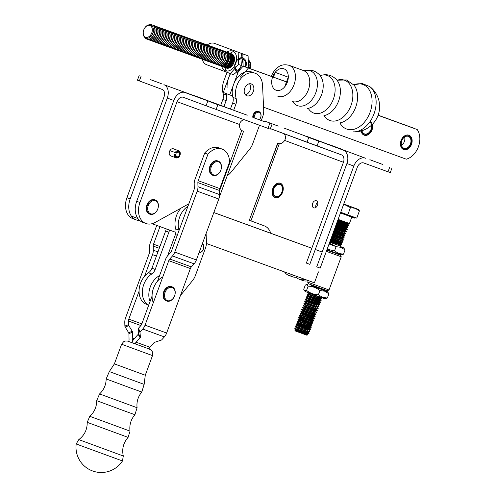 <?xml version="1.0" encoding="UTF-8"?>
<svg xmlns="http://www.w3.org/2000/svg" width="496" height="496" viewBox="0 0 496 496"><rect width="100%" height="100%" fill="white"/><g stroke="black" fill="none" stroke-linecap="round" stroke-linejoin="round"><path stroke-width="0.74" d="M309.814 264.343L346.896 163.556A11.371 8.277 110.4 0 0 343.089 150.065A11.371 8.277 110.4 0 0 343.046 150.046L284.574 128.29A11.371 8.277 -69.6 0 1 284.611 128.303A11.371 8.277 -69.6 0 0 284.574 128.29L343.046 150.046A11.371 8.277 110.4 0 1 343.089 150.065L284.611 128.303L343.089 150.065A11.371 8.277 110.4 0 1 346.896 163.556L309.814 264.343L306.354 263.085L343.443 162.291A6.318 4.6 110.4 0 0 341.322 154.802A6.318 4.6 110.4 0 0 341.304 154.789L270.401 128.638L306.987 142.259L308.735 137.516L306.987 142.259L317.043 145.96L318.792 141.217L317.043 145.96L341.304 154.789A6.318 4.6 110.4 0 1 341.322 154.802A6.318 4.6 110.4 0 1 343.443 162.291L284.685 140.43L285.429 138.613A6.318 4.6 110.4 0 0 283.898 133.666A6.318 4.6 110.4 0 1 285.429 138.613L284.685 140.43A7.583 5.202 -70 0 1 279.329 143.679A7.583 5.202 -70 0 0 284.685 140.43L343.443 162.291L306.354 263.085L309.814 264.343M365.515 158.23A11.371 8.277 110.4 0 0 353.809 166.073L316.727 266.86L353.809 166.073L346.915 163.506L353.809 166.073A11.371 8.277 110.4 0 1 365.515 158.23L307.036 136.468L365.515 158.23M305.691 136.146A11.371 8.277 -69.6 0 1 307.036 136.468A11.371 8.277 -69.6 0 0 305.691 136.146M357.263 167.332A6.318 4.6 -69.6 0 1 363.766 162.973L388.021 171.808L363.766 162.973A6.318 4.6 -69.6 0 0 357.263 167.332L320.18 268.119L316.727 266.86L320.18 268.119L357.263 167.332M318.872 141.205L305.846 136.406L318.872 141.205M278.268 126.096L265.242 121.297L278.268 126.096M308.407 280.637A17.689 12.133 110 0 1 302.758 280.513A17.689 12.133 110 0 0 308.407 280.637M277.872 143.282L279.329 143.679L250.92 220.887L264.356 225.885A18.953 12.995 110 0 1 270.661 232.965L270.661 232.965A18.953 12.995 110 0 0 264.356 225.885L249.308 220.28L250.92 220.887L279.329 143.679L277.667 143.201L278.25 143.406L277.667 143.201L249.308 220.28L277.872 143.282M275.057 197.582A7.645 5.245 -70 0 0 275.082 197.588A7.645 5.245 -70 0 0 282.608 192.237A7.645 5.245 -70 0 0 280.314 183.222A7.645 5.245 -70 0 0 272.775 188.598A7.645 5.245 -70 0 0 275.057 197.582A7.645 5.245 -70 0 0 275.082 197.588A7.645 5.245 -70 0 0 282.608 192.237A7.645 5.245 -70 0 0 280.314 183.222A7.645 5.245 -70 0 0 272.775 188.598A7.645 5.245 -70 0 0 275.057 197.582M313.745 207.867A3.788 2.598 -70 0 0 313.757 207.874A3.788 2.598 -70 0 0 317.49 205.214A3.788 2.598 -70 0 0 316.355 200.75A3.788 2.598 -70 0 0 312.616 203.41A3.788 2.598 -70 0 0 313.745 207.867A3.788 2.598 -70 0 0 313.757 207.874A3.788 2.598 -70 0 0 317.49 205.214A3.788 2.598 -70 0 0 316.355 200.75A3.788 2.598 -70 0 0 312.616 203.41A3.788 2.598 -70 0 0 313.745 207.867M284.524 271.938A17.689 12.133 -70 0 0 288.932 275.478A17.689 12.133 -70 0 0 294.587 275.602A17.689 12.133 -70 0 1 288.932 275.478A17.689 12.133 -70 0 1 284.524 271.938M292.392 276.737A17.689 12.133 -70 0 0 298.04 276.861A17.689 12.133 -70 0 1 292.392 276.737L288.932 275.478L292.392 276.737M315.865 207.458A3.788 2.598 110 0 1 317.7 202.424A3.788 2.598 110 0 0 315.865 207.458M304.953 279.378A17.689 12.133 110 0 1 299.299 279.254A17.689 12.133 110 0 1 296.131 277.214A17.689 12.133 110 0 0 299.299 279.254L302.758 280.513L299.299 279.254A17.689 12.133 110 0 0 304.953 279.378M342.277 149.408L329.251 144.609L342.277 149.408M382.881 164.517L369.855 159.718L382.881 164.517M390.265 172.614L388.021 171.808L389.769 167.065L388.021 171.808L390.265 172.614L392.007 167.871L390.265 172.614M275.125 197.402A7.452 5.115 110 0 1 272.316 191.103A7.452 5.115 110 0 1 274.021 186.415A7.452 5.115 110 0 1 281.275 183.985A7.452 5.115 110 0 1 282.168 192.963A7.452 5.115 110 0 1 275.125 197.402M275.423 196.583A6.584 4.514 110 0 1 273.234 189.553A6.584 4.514 110 0 1 278.944 184.035A6.584 4.514 110 0 1 282.447 189.794A6.584 4.514 110 0 1 280.941 193.93A6.584 4.514 110 0 1 275.423 196.583M280.965 193.899A6.33 4.34 110 0 1 275.702 196.416A6.33 4.34 110 0 1 275.683 196.41A6.33 4.34 110 0 1 273.798 188.97A6.33 4.34 110 0 1 280.035 184.524A6.33 4.34 110 0 1 282.441 189.838M223.969 106.547L226.139 100.638A7.583 5.518 110.4 0 0 226.455 94.99A17.689 12.871 -69.6 0 1 226.095 93.527A17.689 12.871 -69.6 0 0 226.455 94.99A17.689 12.871 -69.6 0 1 226.095 93.527M220.72 105.338L222.89 99.429A7.583 5.518 110.4 0 0 223.206 93.781A17.689 12.871 -69.6 0 1 224.769 78.628A20.218 14.713 -69.6 0 1 227.311 72.453A20.218 14.713 -69.6 0 0 224.769 78.628A17.689 12.871 -69.6 0 0 223.206 93.781A17.689 12.871 -69.6 0 1 224.769 78.628M248.756 83.923A6.318 4.6 110.4 0 0 244.292 89.844A6.318 4.6 110.4 0 0 246.828 95.771A6.318 4.6 110.4 0 0 253.338 91.45A6.318 4.6 110.4 0 0 251.236 83.929A6.318 4.6 110.4 0 0 248.756 83.923M233.678 110.267L235.885 104.265A7.583 5.518 110.4 0 0 236.201 98.617A17.689 12.871 -69.6 0 1 240.169 79.459A17.689 12.871 -69.6 0 1 255.198 73.272A17.689 12.871 -69.6 0 1 262.558 85.362L263.705 110.317A12.636 9.195 -69.6 0 1 262.675 116.665L261.479 119.927M259.513 125.277L252.557 144.169A12.636 9.195 -69.6 0 1 249.903 148.887L231.235 172.007A17.689 12.871 -69.6 0 1 227.193 175.776M230.423 109.083L232.636 103.056A7.583 5.518 110.4 0 0 232.953 97.408A17.689 12.871 -69.6 0 1 236.921 78.25A17.689 12.871 -69.6 0 1 251.949 72.063L255.198 73.272M249.445 83.762A6.318 4.6 -69.6 0 1 250.089 90.241A6.318 4.6 -69.6 0 1 245.365 94.73M259.396 119.734A5.053 3.677 110.4 0 0 260.512 117.967A5.053 3.677 110.4 0 0 258.962 111.619L258.391 111.408A5.053 3.677 110.4 0 0 253.313 114.533A5.053 3.677 110.4 0 0 252.755 117.261M254.231 117.812A4.421 3.218 -69.6 0 1 258.342 112.214A4.421 3.218 -69.6 0 1 260.505 117.912A4.421 3.218 -69.6 0 1 259.303 119.697M258.962 111.619A5.053 3.677 110.4 0 0 253.878 114.743A5.053 3.677 110.4 0 0 253.326 117.471M169.75 259.017L172.49 255.961A8.847 6.064 -70 0 0 174.778 252.092L196.379 259.96A8.847 6.064 110 0 1 194.091 263.829L191.351 266.885L169.75 259.017A3.788 2.598 110 0 0 168.77 260.679L145.043 325.178L166.644 333.039A8.847 6.064 110 0 1 164.356 336.908L161.894 339.655A1.265 0.794 -29.6 0 1 161.07 340.188L154.752 342.265A1.265 0.794 -29.6 0 0 153.927 342.798L149.947 347.25L136.121 342.209L140.101 337.764L138.161 334.347A1.265 0.794 -29.6 0 0 138.458 333.622L138.055 329.096A1.265 0.794 -29.6 0 1 138.353 328.371L140.814 325.624A3.788 2.598 -70 0 0 141.794 323.969L152.061 296.05M229.524 162.13L219.796 188.573L198.195 180.705L207.923 154.262L204.674 153.053A17.689 12.871 -69.6 0 1 218.897 147.882L222.146 149.091A17.689 12.871 -69.6 0 1 229.524 162.13M196.379 259.96L218.804 199.02A8.847 6.064 -70 0 0 219.567 194.587L219.468 190.47A3.788 2.598 110 0 1 219.796 188.573M166.644 333.039L190.371 268.547A3.788 2.598 110 0 1 191.351 266.885M164.356 336.908L142.755 329.04L140.294 331.787A1.265 0.794 -29.6 0 0 139.996 332.512L140.399 337.038A1.265 0.794 -29.6 0 1 140.101 337.764M131.893 342.662A8.847 6.064 -70 0 1 134.18 338.793L138.161 334.347M136.121 342.209A3.788 2.598 -70 0 0 135.141 343.871L148.961 348.905A3.788 2.598 110 0 1 149.947 347.25M142.755 329.04A8.847 6.064 -70 0 0 145.043 325.178M198.195 180.705A3.788 2.598 110 0 0 197.867 182.609L197.966 186.719A8.847 6.064 110 0 1 197.203 191.152L174.778 252.092M157.548 281.139L165.521 259.47A8.847 6.064 -70 0 1 167.809 255.601L170.55 252.545A3.788 2.598 -70 0 0 171.529 250.883L193.955 189.943A3.788 2.598 -70 0 0 194.277 188.046L194.184 183.929A8.847 6.064 -70 0 1 194.947 179.496L204.674 153.053M207.923 154.262A17.689 12.871 -69.6 0 1 222.146 149.091M156.742 225.401L150.276 242.978A8.847 6.064 -70 0 0 149.507 247.411L149.606 251.522A3.788 2.598 -70 0 1 149.277 253.425L125.55 317.924A8.847 6.064 -70 0 0 124.787 322.357L124.874 326.046A1.265 0.8 70.2 0 0 125.153 326.988L128.842 325.667L132.308 331.334A1.265 0.8 70.2 0 1 132.593 332.27L132.736 338.26L134.187 338.787M141.825 323.876L128.799 319.133A3.788 2.598 110 0 0 128.47 321.03L128.557 324.725A1.265 0.8 70.2 0 0 128.842 325.667M128.799 319.133L139.072 291.214M144.553 276.303L152.526 254.634A8.847 6.064 -70 0 0 153.295 250.201L157.951 251.894M159.935 246.518L153.524 244.187A3.788 2.598 110 0 0 153.196 246.084L153.295 250.201M153.524 244.187L159.997 226.585M125.153 326.988L128.625 332.655A1.265 0.8 70.2 0 1 128.91 333.597L129.053 339.58A3.788 2.598 -70 0 1 128.724 341.484L148.961 348.905L127.41 341.043L125.438 341.012L123.603 341.744L121.619 344.236L152.501 355.601L145.272 375.243L114.39 363.878L109.318 371.578L144.144 384.388L145.272 375.243M131.973 342.693A8.847 6.064 -70 0 0 132.736 338.26M148.267 205.524A6.95 5.059 -69.6 0 1 157.474 202.492A6.95 5.059 -69.6 0 1 153.301 213.782A6.95 5.059 -69.6 0 1 148.267 205.524M157.784 209.014A7.583 5.518 110.4 0 0 155.254 200.012A7.583 5.518 110.4 0 0 147.43 205.214A7.583 5.518 110.4 0 0 149.966 214.222A7.583 5.518 110.4 0 0 157.784 209.014M155.254 200.012L154.684 199.801A7.583 5.518 110.4 0 0 146.866 204.978A7.583 5.518 110.4 0 0 149.395 214.012L149.966 214.222M218.773 162.006A6.95 5.059 -69.6 0 1 218.705 173.457A6.95 5.059 -69.6 0 1 210.75 169.75A6.95 5.059 -69.6 0 1 218.773 162.006M218.314 161.15L217.744 160.94A7.583 5.518 110.4 0 0 210.013 165.912A7.583 5.518 110.4 0 0 212.164 175.026A7.583 5.518 110.4 0 0 212.455 175.15L213.026 175.361A7.583 5.518 110.4 0 0 220.763 170.382A7.583 5.518 110.4 0 0 218.612 161.274A7.583 5.518 110.4 0 0 218.314 161.15A7.583 5.518 110.4 0 0 210.577 166.123A7.583 5.518 110.4 0 0 212.728 175.237A7.583 5.518 110.4 0 0 213.026 175.361M174.58 295.833A6.95 5.059 -69.6 0 1 165.379 298.883A6.95 5.059 -69.6 0 1 169.533 287.587A6.95 5.059 -69.6 0 1 174.58 295.833M166.78 301.053L166.21 300.843A7.583 5.518 -69.6 0 1 163.674 291.846A7.583 5.518 -69.6 0 1 171.498 286.632L172.069 286.843A7.583 5.518 110.4 0 0 164.238 292.057A7.583 5.518 110.4 0 0 166.78 301.053A7.583 5.518 110.4 0 0 174.611 295.839A7.583 5.518 110.4 0 0 172.069 286.843M332.773 233.901L344.094 238.043L332.866 233.641M340.733 212.263L356.754 218.135L359.414 210.905L355.279 208.32L350.436 207.638L343.728 204.123M343.765 204.011L358.627 209.517L343.74 204.079M358.627 209.517L359.414 210.905M347.783 214.867L350.436 207.638M315.995 307.539L303.998 303.106L315.995 307.539M314.47 311.686L302.374 307.514L314.47 311.686M316.758 305.462L304.761 301.029L316.758 305.462M312.846 316.101L315.078 316.901L313.72 317.136L301.735 312.728L300.849 311.662L312.846 316.101M334.062 230.392L344.255 234.131L344.069 234.645L344.949 235.712L333.628 231.564M334.298 229.753L345.619 233.895L334.391 229.493M337.354 221.452L348.676 225.593L347.312 225.829L337.113 222.096M336.207 246.655L329.046 244.02M310.794 284.636L325.023 289.875M318.19 301.574L320.422 302.374L319.064 302.61L307.08 298.201L306.193 297.135L318.19 301.574M331.241 238.049L342.562 242.197L331.34 237.795M337.881 220.019L348.074 223.752L347.882 224.273L348.769 225.333L337.447 221.191M330.479 240.126L341.8 244.268L340.442 244.503L330.243 240.771M336.592 223.529L347.913 227.67L346.549 227.906L336.35 224.167M312.765 319.728L300.781 315.32L300.973 314.799L312.951 319.207L312.765 319.728L313.646 320.788L299.324 315.816L313.553 321.048L312.189 321.284L300.21 316.876L300.018 317.397L298.561 317.886L312.79 323.125L298.654 317.632M321.774 297.637L307.818 292.727L321.954 298.22L320.59 298.456L308.605 294.047L307.718 292.987M305.796 334.037L294.773 329.958L295.436 329.846L307.421 334.254L307.849 334.775L305.796 334.037M332.537 234.546L342.73 238.278L342.538 238.799L343.424 239.859L332.103 235.718M332.01 235.978L343.424 239.859M318.953 299.497L321.185 300.297L319.827 300.533L317.942 299.857L307.842 296.124L306.956 295.064L318.953 299.497M319.827 300.533L319.635 301.053L320.521 302.114L306.193 297.135M335.587 226.244L345.786 229.977L345.594 230.497L346.481 231.558L335.16 227.416M313.608 314.024L315.84 314.824L314.483 315.059L312.598 314.383L302.498 310.651L301.611 309.591L313.608 314.024M314.483 315.059L314.29 315.58L315.177 316.64L300.849 311.662M347.312 225.829L347.119 226.35L348.006 227.41L336.685 223.268M308.264 328.55L310.496 329.35L309.138 329.586L307.253 328.91L297.154 325.178L296.267 324.117L308.264 328.55M307.594 330.367L295.504 326.188L307.594 330.367M297.916 323.101L297.03 322.04L311.265 327.273L309.901 327.509L297.916 323.101L297.724 323.621L296.267 324.117M309.901 327.509L309.709 328.03L310.595 329.09L296.366 323.857M329.716 242.203L341.037 246.345L329.815 241.943M310.471 325.953L298.487 321.544L298.679 321.024L310.663 325.438L310.471 325.953L311.358 327.013L297.03 322.04M308.183 332.177L296.199 327.769L296.391 327.255L308.376 331.663L308.183 332.177L309.064 333.244L294.742 328.265L308.971 333.498L307.607 333.734L295.628 329.325L295.436 329.846M331.006 238.694L341.205 242.432L341.012 242.947L341.899 244.007L330.578 239.866M311.234 323.876L299.255 319.467L299.441 318.953L311.426 323.361L311.234 323.876L312.12 324.942L297.891 319.703L312.027 325.202L310.663 325.438M346.549 227.906L346.357 228.42L347.243 229.487L335.922 225.339M312.083 318.172L314.408 318.717L300.179 313.478L312.083 318.172M335.06 227.676L346.382 231.818L345.024 232.054L334.825 228.321M315.053 313.503L303.068 309.095L303.261 308.574L315.245 312.982L315.053 313.503L315.94 314.563L301.611 309.591M307.849 334.775L306.894 335.215L305.065 334.558L295.213 330.919L294.773 329.958M338.117 219.375L349.438 223.516L348.074 223.752M354.795 217.422L354.541 218.116L340.473 212.97M333.535 231.824L344.856 235.972L343.492 236.201L333.3 232.469M335.823 225.599L347.144 229.741L345.786 229.977M306.317 300.272L305.431 299.212L319.66 304.451L318.296 304.687L306.317 300.272L306.125 300.793L304.761 301.029M319.064 302.61L318.872 303.124L319.759 304.191L305.431 299.212M304.023 306.503L303.143 305.437L317.372 310.676L316.008 310.911L304.023 306.503L303.837 307.018L302.473 307.253M316.578 309.355L304.6 304.941L304.786 304.426L316.77 308.834L316.578 309.355L317.465 310.415L303.143 305.437M320.59 298.456L320.397 298.976L321.284 300.037L306.956 295.064M308.14 286.173C312.548 286.341 316.485 287.798 319.945 290.532L324.781 291.214L328.91 293.799L327.348 298.046L322.518 297.364L318.382 294.779C313.974 294.612 310.037 293.155 306.578 290.42L304.296 290.445L303.732 289.329L305.294 285.082L306.398 284.623L308.14 286.173L306.578 290.42M319.945 290.532L318.382 294.779M304.296 290.445L305.17 291.499L324.855 298.741L327.348 298.046M328.91 293.799L327.472 291.623L323.597 290.166M311.686 285.789L327.472 291.623M323.578 290.179L311.699 285.808M345.055 249.922L343.492 254.169L338.656 253.493L334.527 250.902L336.09 246.661L340.926 247.337L345.055 249.922L343.616 247.752L340.244 246.481M326.945 249.73L341 254.87L343.492 254.169M334.527 250.902L327.137 249.215M329.375 243.139L336.09 246.661M340.213 246.487L343.616 247.752M169.892 150.61L176.024 152.886A3.156 2.3 -69.6 0 1 179.936 152.514A3.156 2.3 -69.6 0 1 178.157 157.344A3.156 2.3 -69.6 0 1 175.417 154.547L174.561 154.237A3.788 2.759 -69.6 0 0 176.068 157.877L170.785 155.911A3.788 2.759 110.4 0 0 170.798 155.918M175.169 152.576A3.788 2.759 -69.6 0 1 178.709 150.772A3.788 2.759 -69.6 0 1 179.974 155.285A3.788 2.759 -69.6 0 1 176.068 157.877M175.417 154.547L174.561 154.237M175.962 154.746A2.399 1.748 110.4 0 0 176.954 156.724A2.399 1.748 110.4 0 0 179.428 155.081A2.399 1.748 110.4 0 0 178.628 152.222A2.399 1.748 110.4 0 0 176.57 153.09L176.024 152.886M340.492 255.149L326.796 250.145L340.492 255.149L341.242 256.773L329.022 289.974L307.681 282.125L308.208 280.693M341.242 256.773L326.356 251.336M329.022 289.974L327.403 290.724L317.905 287.265L308.431 283.743L307.681 282.125M82.479 446.301L122.475 460.951L123.299 455.998L78.783 439.617L76.204 443.926L82.479 446.301M148.744 305.065A17.689 12.871 -69.6 0 1 142.42 290.371A17.689 12.871 -69.6 0 1 151.764 273.966A7.583 5.518 110.4 0 0 155.186 269.452L168.9 232.178A7.583 5.518 110.4 0 0 169.44 230.026M148.726 305.121L146.45 304.271A17.689 12.871 -69.6 0 1 139.116 289.85A17.689 12.871 -69.6 0 1 148.515 272.757A7.583 5.518 110.4 0 0 151.937 268.243L165.652 230.969A7.583 5.518 110.4 0 0 166.191 228.842M206.088 233.579L206.466 241.856A12.636 9.195 -69.6 0 1 205.443 248.205L195.319 275.708A12.636 9.195 -69.6 0 1 192.665 280.42L180.426 295.579M179.044 230.46A7.583 5.518 110.4 0 0 178.963 230.156A17.689 12.871 -69.6 0 1 187.941 206.28M153.295 302.752A17.689 12.871 -69.6 0 1 161.51 277.593M167.567 255.886L175.398 234.596A7.583 5.518 110.4 0 0 175.714 228.947A17.689 12.871 -69.6 0 1 181.077 208.109M150.046 301.543A17.689 12.871 -69.6 0 1 158.261 276.384A7.583 5.518 110.4 0 0 159.786 275.057M202.232 244.051A4.421 3.218 -69.6 0 1 203.267 249.451A4.421 3.218 -69.6 0 1 199.2 252.29M199.014 252.793A5.053 3.677 110.4 0 0 203.273 249.5A5.053 3.677 110.4 0 0 202.424 243.542M318.823 250.759L315.282 249.476M311.829 248.217L213.832 212.524M322.177 252.036L315.27 249.519M311.81 248.26L213.813 212.567M206.448 243.505L314.414 282.825L318.438 271.882M136.815 200.967A17.689 12.871 110.4 0 0 137.888 218.531L137.888 218.538M152.074 223.702L175.944 232.395M137.888 218.531L131.39 216.113A17.689 12.871 -69.6 0 1 130.318 198.549M139.599 220.453A17.689 12.871 -69.6 0 1 136.121 219.858A17.689 12.871 -69.6 0 1 130.194 198.871L167.282 98.078A11.371 7.8 -70 0 0 163.897 84.686L226.108 107.347A11.371 7.8 110 0 1 227.236 107.923M136.121 219.858L132.872 218.649A17.689 12.871 -69.6 0 1 126.945 197.662L164.033 96.869A6.318 4.334 -70 0 0 162.155 89.429L137.423 80.216L139.171 75.473M247.157 115.177A11.371 7.8 110 0 1 247.188 115.19A11.371 7.8 110 0 1 247.225 115.202L185.014 92.547A11.371 7.8 -70 0 0 184.977 92.535A11.371 7.8 -70 0 0 173.78 100.496L136.691 201.289A17.689 12.871 110.4 0 0 142.619 222.276L145.867 223.485A17.689 12.871 110.4 0 0 155.136 222.456L188.852 203.806M145.867 223.485A17.689 12.871 110.4 0 1 139.94 202.498L177.029 101.705A6.318 4.334 110 0 1 183.247 97.284A6.318 4.334 110 0 1 183.266 97.29L206.069 105.772L207.812 101.029M177.029 101.705L239.531 124.471L240.12 122.593A6.318 4.334 110 0 1 244.354 119.759M150.536 79.676L161.293 83.619L150.536 79.676M193.738 95.412L204.501 99.355L193.738 95.412M271.951 124.415L270.208 129.158L206.069 105.772M242.78 131.012L241.738 130.504L219.48 190.991M239.531 124.471A7.583 5.518 110.4 0 0 241.738 130.504M178.709 150.772L173.433 148.806A3.788 2.759 110.4 0 0 169.52 151.398A3.788 2.759 110.4 0 0 170.785 155.911M253.902 117.8L264.659 121.743L253.902 117.8M210.701 102.064L221.458 106.008L210.701 102.064M240.256 77.184L248.397 68.082L286.49 81.939L248.403 68.064L248.105 55.837L234.391 50.778L242.842 53.921L242.935 57.871M378.082 115.295L417.198 129.537A17.689 12.871 110.4 0 1 418.395 146.785A17.689 12.871 110.4 0 1 406.292 159.185L263.562 107.204L406.292 159.185A17.689 12.871 110.4 0 0 418.395 146.785A17.689 12.871 110.4 0 0 417.198 129.537L378.082 115.295M250.058 68.615L286.508 81.89L250.058 68.615M378.101 115.252L410.7 127.119L378.101 115.252M223.268 92.473L230.237 73.532L223.268 92.473L229.766 94.891L239.233 69.149L229.766 94.891L223.268 92.473M232.587 95.92L229.766 94.891L232.587 95.92M360.964 129.971A7.645 5.561 110.4 0 0 364.145 135.16A7.645 5.561 110.4 0 0 370.605 132.537A7.645 5.561 110.4 0 0 372.384 124.31A7.645 5.561 110.4 0 1 370.605 132.537A7.645 5.561 110.4 0 1 364.145 135.16A7.645 5.561 110.4 0 1 360.964 129.971M401.066 140.473A7.645 5.561 110.4 0 0 403.632 149.544A7.645 5.561 110.4 0 0 411.513 144.317A7.645 5.561 110.4 0 0 408.964 135.216A7.645 5.561 110.4 0 0 401.066 140.473A7.645 5.561 110.4 0 0 403.632 149.544A7.645 5.561 110.4 0 0 411.513 144.317A7.645 5.561 110.4 0 0 408.964 135.216A7.645 5.561 110.4 0 0 401.066 140.473M369.669 122.097A6.584 4.793 -69.6 0 1 371.144 130.051A6.584 4.793 -69.6 0 1 364.535 134.174A6.584 4.793 -69.6 0 1 361.77 129.524M371.361 125.296A6.33 4.607 -69.6 0 1 369.656 131.862A6.33 4.607 -69.6 0 1 364.461 133.877A6.33 4.607 -69.6 0 1 364.436 133.87A6.33 4.607 -69.6 0 1 361.956 130.702M362.694 130.46A6.33 4.607 -69.6 0 1 362.024 130.975M370.165 121.39A7.452 5.425 -69.6 0 1 371.684 130.411A7.452 5.425 -69.6 0 1 364.238 134.993A7.452 5.425 -69.6 0 1 361.107 129.896M404.023 148.558A6.584 4.793 -69.6 0 1 403.533 137.869A6.584 4.793 -69.6 0 1 411.333 140.709A6.584 4.793 -69.6 0 1 404.023 148.558M403.949 148.261A6.33 4.607 -69.6 0 1 403.924 148.248A6.33 4.607 -69.6 0 1 401.816 140.709A6.33 4.607 -69.6 0 1 408.338 136.388A6.33 4.607 -69.6 0 1 410.459 143.908A6.33 4.607 -69.6 0 1 403.949 148.261M404.624 137.001A6.33 4.607 -69.6 0 1 401.512 145.353M403.719 149.377A7.452 5.425 -69.6 0 1 403.167 137.274A7.452 5.425 -69.6 0 1 411.996 140.486A7.452 5.425 -69.6 0 1 403.719 149.377M237.807 72.404A7.707 5.611 -69.6 0 1 237.776 72.397A7.707 5.611 -69.6 0 1 234.627 67.785A7.707 5.611 -69.6 0 0 237.776 72.397A7.707 5.611 -69.6 0 0 237.807 72.404M234.602 65.844A7.707 5.611 -69.6 0 1 236.425 60.896A7.707 5.611 -69.6 0 0 234.602 65.844M237.702 59.427A7.707 5.611 -69.6 0 1 243.158 57.951A7.707 5.611 -69.6 0 0 237.702 59.427M238.359 71.412A6.584 4.793 -69.6 0 1 235.594 66.861A6.584 4.793 -69.6 0 0 238.359 71.412M237.832 60.76A6.584 4.793 -69.6 0 1 243.976 59.675A6.584 4.793 -69.6 0 1 245.129 66.873A6.584 4.793 -69.6 0 0 243.976 59.675A6.584 4.793 -69.6 0 0 237.832 60.76M238.055 72.23A7.452 5.425 -69.6 0 1 234.949 67.468A7.452 5.425 -69.6 0 0 238.055 72.23M237.739 59.886A7.452 5.425 -69.6 0 1 244.54 59.049A7.452 5.425 -69.6 0 1 245.725 67.09A7.452 5.425 -69.6 0 0 244.54 59.049A7.452 5.425 -69.6 0 0 237.739 59.886M223.206 93.781A7.583 5.518 110.4 0 1 222.89 99.429L226.139 100.638A7.583 5.518 110.4 0 0 226.455 94.99A7.583 5.518 110.4 0 1 226.139 100.638L222.89 99.429A7.583 5.518 110.4 0 0 223.206 93.781L226.455 94.99M378.126 115.184L413.193 127.974L378.126 115.184M409.944 126.765L413.193 127.974A17.689 12.871 110.4 0 1 413.255 128.073A17.689 12.871 110.4 0 0 413.193 127.974L409.944 126.765M385.02 117.676L389.05 119.158L385.02 117.676M378.132 115.165L381.232 116.293L378.132 115.165M227.081 87.817A20.218 14.713 -69.6 0 1 230.566 73.656A20.218 14.713 -69.6 0 0 227.081 87.817M230.69 61.597A6.95 4.768 110 0 1 225.184 66.662A6.95 4.768 110 0 0 230.69 61.597A6.95 4.768 110 0 0 229.753 54.114A6.95 4.768 110 0 1 230.69 61.597M223.882 67.152L224.068 67.22A7.583 5.202 -70 0 0 231.545 61.895A7.583 5.202 -70 0 0 229.282 52.979A7.583 5.202 -70 0 0 229.257 52.973A7.583 5.202 -70 0 1 231.527 61.907A7.583 5.202 -70 0 1 224.062 67.214L224.663 67.437A7.583 5.202 -70 0 0 232.147 62.093A7.583 5.202 -70 0 0 229.853 53.19A7.583 5.202 -70 0 1 232.147 62.093A7.583 5.202 -70 0 1 224.663 67.437L224.062 67.214A7.583 5.202 -70 0 0 231.527 61.907A7.583 5.202 -70 0 0 229.251 52.973L229.071 52.905A7.583 5.202 110 0 1 229.09 52.911A7.583 5.202 110 0 1 231.353 61.826A7.583 5.202 110 0 1 223.882 67.152A7.583 5.202 110 0 1 223.243 66.842M248.595 68.138A6.318 4.334 -70 0 0 248.949 63.451A6.318 4.334 -70 0 1 248.595 68.138M250.046 68.646A6.95 4.768 -70 0 0 250.592 66.334L250.616 66.123A7.583 5.202 110 0 1 250.021 68.64A7.583 5.202 110 0 0 250.616 66.123A7.583 5.202 110 0 0 248.837 60.338A7.583 5.202 110 0 1 250.616 66.123L250.592 66.334A6.95 4.768 -70 0 1 250.046 68.646M249.407 68.429A7.583 5.202 -70 0 0 248.874 60.791A7.583 5.202 -70 0 1 249.407 68.429M227.236 60.338A6.95 4.768 110 0 1 223.51 64.902A6.95 4.768 110 0 0 227.236 60.338A6.95 4.768 110 0 0 227.342 54.393A6.95 4.768 110 0 1 227.236 60.338M221.21 66.179A7.583 5.202 -70 0 0 228.687 60.834A7.583 5.202 -70 0 0 226.399 51.931L225.792 51.708A7.583 5.202 -70 0 0 225.24 51.559A7.583 5.202 -70 0 1 225.792 51.708A7.583 5.202 -70 0 1 228.073 60.648A7.583 5.202 -70 0 0 225.792 51.708L226.399 51.931A7.583 5.202 -70 0 1 228.687 60.834A7.583 5.202 -70 0 1 221.21 66.179L220.602 65.956A7.583 5.202 -70 0 0 228.073 60.648A7.583 5.202 -70 0 1 220.602 65.956A7.583 5.202 -70 0 1 220.088 65.72A7.583 5.202 -70 0 0 220.602 65.956L221.21 66.179M220.825 49.978A7.583 5.202 110 0 1 221.507 50.152A7.583 5.202 110 0 1 221.532 50.158A7.583 5.202 110 0 1 223.795 59.067A7.583 5.202 110 0 1 216.318 64.399A7.583 5.202 110 0 1 215.686 64.089M216.417 64.43A7.583 5.202 -70 0 0 216.51 64.468A7.583 5.202 -70 0 0 223.981 59.142A7.583 5.202 -70 0 0 221.718 50.226A7.583 5.202 -70 0 0 221.7 50.22A7.583 5.202 -70 0 0 221.6 50.189M242.972 59.365L243.133 66.16L238.613 71.213M243.133 66.16L248.397 68.082M238.985 69.824A10.509 7.204 -70 0 0 241.056 66.483M241.757 64.592A10.509 7.204 -70 0 0 242.271 59.117M248.105 55.837L242.842 53.921M175.59 49.563A7.583 5.202 -70 0 0 175.683 49.6A7.583 5.202 -70 0 0 183.154 44.268A7.583 5.202 -70 0 0 180.897 35.359A7.583 5.202 -70 0 0 180.873 35.352A7.583 5.202 -70 0 0 180.78 35.315M165.007 45.706A7.583 5.202 -70 0 0 165.1 45.744A7.583 5.202 -70 0 0 172.571 40.418A7.583 5.202 -70 0 0 170.314 31.502A7.583 5.202 -70 0 0 170.289 31.496A7.583 5.202 -70 0 0 170.19 31.465M187.556 37.857A7.583 5.202 110 0 1 188.244 38.037A7.583 5.202 110 0 1 188.269 38.043A7.583 5.202 110 0 1 190.526 46.953A7.583 5.202 110 0 1 183.055 52.285A7.583 5.202 110 0 1 182.416 51.975M161.981 44.603A7.583 5.202 -70 0 0 162.074 44.64A7.583 5.202 -70 0 0 169.545 39.314A7.583 5.202 -70 0 0 167.288 30.405A7.583 5.202 -70 0 0 167.264 30.392A7.583 5.202 -70 0 0 167.171 30.361M196.633 41.162A7.583 5.202 110 0 1 197.315 41.342A7.583 5.202 110 0 1 197.34 41.348A7.583 5.202 110 0 1 199.603 50.257A7.583 5.202 110 0 1 192.126 55.589A7.583 5.202 110 0 1 191.487 55.279M166.52 46.258A7.583 5.202 -70 0 0 166.613 46.295A7.583 5.202 -70 0 0 174.084 40.963A7.583 5.202 -70 0 0 171.821 32.054A7.583 5.202 -70 0 0 171.802 32.048A7.583 5.202 -70 0 0 171.703 32.011M163.364 29.047A7.583 5.202 110 0 1 164.052 29.227A7.583 5.202 110 0 1 164.077 29.233A7.583 5.202 110 0 1 166.334 38.142A7.583 5.202 110 0 1 158.863 43.468A7.583 5.202 110 0 1 158.224 43.164M217.93 64.982A7.583 5.202 -70 0 0 218.023 65.019A7.583 5.202 -70 0 0 225.494 59.687A7.583 5.202 -70 0 0 223.231 50.778A7.583 5.202 -70 0 0 223.212 50.772A7.583 5.202 -70 0 0 223.113 50.735M223.845 51.076A7.583 5.202 110 0 1 224.533 51.249A7.583 5.202 110 0 1 224.558 51.262A7.583 5.202 110 0 1 226.821 60.171A7.583 5.202 110 0 1 219.344 65.497A7.583 5.202 110 0 1 218.705 65.193M219.437 65.534A7.583 5.202 -70 0 0 219.536 65.565A7.583 5.202 -70 0 0 227.007 60.239A7.583 5.202 -70 0 0 224.744 51.33A7.583 5.202 -70 0 0 224.719 51.324A7.583 5.202 -70 0 0 224.626 51.286M211.749 46.674A7.583 5.202 110 0 1 212.437 46.847A7.583 5.202 110 0 1 212.462 46.853A7.583 5.202 110 0 1 214.718 55.769A7.583 5.202 110 0 1 207.247 61.095A7.583 5.202 110 0 1 206.609 60.785M207.34 61.126A7.583 5.202 -70 0 0 207.44 61.163A7.583 5.202 -70 0 0 214.911 55.837A7.583 5.202 -70 0 0 212.648 46.922A7.583 5.202 -70 0 0 212.623 46.915A7.583 5.202 -70 0 0 212.53 46.884M204.321 60.022A7.583 5.202 -70 0 0 204.414 60.059A7.583 5.202 -70 0 0 211.885 54.734A7.583 5.202 -70 0 0 209.622 45.824A7.583 5.202 -70 0 0 209.603 45.812A7.583 5.202 -70 0 0 209.504 45.781M208.729 45.57A7.583 5.202 110 0 1 209.411 45.744A7.583 5.202 110 0 1 209.436 45.756A7.583 5.202 110 0 1 211.699 54.665A7.583 5.202 110 0 1 204.222 59.991A7.583 5.202 110 0 1 203.583 59.687M230.603 53.463A7.583 5.202 110 0 1 232.866 62.372A7.583 5.202 110 0 1 225.395 67.704L225.581 67.772A7.583 5.202 -70 0 0 233.058 62.44A7.583 5.202 -70 0 0 230.795 53.531A7.583 5.202 -70 0 0 230.77 53.525L230.584 53.456A7.583 5.202 110 0 1 230.603 53.463M179.998 35.104A7.583 5.202 110 0 1 180.68 35.284A7.583 5.202 110 0 1 180.705 35.29A7.583 5.202 110 0 1 182.968 44.2A7.583 5.202 110 0 1 175.497 49.526A7.583 5.202 110 0 1 174.859 49.222M213.261 47.219A7.583 5.202 110 0 1 213.95 47.399A7.583 5.202 110 0 1 216.231 56.315A7.583 5.202 110 0 1 208.76 61.647A7.583 5.202 110 0 1 208.122 61.337M208.853 61.678A7.583 5.202 -70 0 0 208.946 61.715A7.583 5.202 -70 0 0 216.423 56.383A7.583 5.202 -70 0 0 214.16 47.473M178.616 50.66A7.583 5.202 -70 0 0 178.709 50.697A7.583 5.202 -70 0 0 186.18 45.372A7.583 5.202 -70 0 0 183.917 36.462A7.583 5.202 -70 0 0 183.898 36.45A7.583 5.202 -70 0 0 183.799 36.419M183.024 36.208A7.583 5.202 110 0 1 183.706 36.382A7.583 5.202 110 0 1 183.731 36.394A7.583 5.202 110 0 1 185.994 45.303A7.583 5.202 110 0 1 178.517 50.629A7.583 5.202 110 0 1 177.878 50.325M173.947 32.903A7.583 5.202 110 0 1 174.635 33.077A7.583 5.202 110 0 1 174.66 33.089A7.583 5.202 110 0 1 176.917 41.999A7.583 5.202 110 0 1 169.446 47.325A7.583 5.202 110 0 1 168.807 47.021M217.8 48.875A7.583 5.202 110 0 1 218.482 49.048A7.583 5.202 110 0 1 218.507 49.061A7.583 5.202 110 0 1 220.77 57.97A7.583 5.202 110 0 1 213.299 63.296A7.583 5.202 110 0 1 212.66 62.992M213.392 63.327A7.583 5.202 -70 0 0 213.485 63.364A7.583 5.202 -70 0 0 220.956 58.038A7.583 5.202 -70 0 0 218.699 49.129A7.583 5.202 -70 0 0 218.674 49.116A7.583 5.202 -70 0 0 218.581 49.085M169.415 31.254A7.583 5.202 110 0 1 170.097 31.428A7.583 5.202 110 0 1 170.122 31.434A7.583 5.202 110 0 1 172.385 40.35A7.583 5.202 110 0 1 164.908 45.675A7.583 5.202 110 0 1 164.275 45.365M202.808 59.477A7.583 5.202 -70 0 0 202.901 59.508A7.583 5.202 -70 0 0 210.372 54.182A7.583 5.202 -70 0 0 208.115 45.272A7.583 5.202 -70 0 0 208.091 45.26A7.583 5.202 -70 0 0 207.991 45.229M210.242 46.122A7.583 5.202 110 0 1 210.924 46.295A7.583 5.202 110 0 1 210.949 46.302A7.583 5.202 110 0 1 213.212 55.217A7.583 5.202 110 0 1 205.735 60.543A7.583 5.202 110 0 1 205.096 60.233M205.834 60.574A7.583 5.202 -70 0 0 205.927 60.611A7.583 5.202 -70 0 0 213.398 55.285A7.583 5.202 -70 0 0 211.135 46.376A7.583 5.202 -70 0 0 211.116 46.364A7.583 5.202 -70 0 0 211.017 46.333M236.933 51.727L214.588 43.406A11.371 8.277 -69.6 0 0 207.21 45.018A7.583 5.202 110 0 1 207.898 45.192A7.583 5.202 110 0 1 207.923 45.204A7.583 5.202 110 0 1 210.186 54.114A7.583 5.202 110 0 1 202.709 59.439A7.583 5.202 110 0 1 202.077 59.136M199.783 58.373A7.583 5.202 -70 0 0 199.876 58.41A7.583 5.202 -70 0 0 207.353 53.084A7.583 5.202 -70 0 0 205.09 44.169A7.583 5.202 -70 0 0 205.065 44.163A7.583 5.202 -70 0 0 204.972 44.132M204.191 43.915A7.583 5.202 110 0 1 204.879 44.094A7.583 5.202 110 0 1 204.898 44.101A7.583 5.202 110 0 1 207.161 53.01A7.583 5.202 110 0 1 199.69 58.342A7.583 5.202 110 0 1 199.051 58.032M183.148 52.316A7.583 5.202 -70 0 0 183.241 52.353A7.583 5.202 -70 0 0 190.718 47.021A7.583 5.202 -70 0 0 188.455 38.111A7.583 5.202 -70 0 0 188.43 38.105A7.583 5.202 -70 0 0 188.337 38.068M216.287 48.323A7.583 5.202 110 0 1 216.975 48.496A7.583 5.202 110 0 1 216.994 48.509A7.583 5.202 110 0 1 219.257 57.418A7.583 5.202 110 0 1 211.786 62.744A7.583 5.202 110 0 1 211.147 62.44M177.103 50.115A7.583 5.202 -70 0 0 177.196 50.146A7.583 5.202 -70 0 0 184.667 44.82A7.583 5.202 -70 0 0 182.41 35.91A7.583 5.202 -70 0 0 182.385 35.904A7.583 5.202 -70 0 0 182.286 35.867M181.511 35.656A7.583 5.202 110 0 1 182.193 35.83A7.583 5.202 110 0 1 182.218 35.842A7.583 5.202 110 0 1 184.481 44.752A7.583 5.202 110 0 1 177.004 50.077A7.583 5.202 110 0 1 176.371 49.774M186.174 53.419A7.583 5.202 -70 0 0 186.267 53.45A7.583 5.202 -70 0 0 193.744 48.124A7.583 5.202 -70 0 0 191.481 39.215A7.583 5.202 -70 0 0 191.456 39.203A7.583 5.202 -70 0 0 191.363 39.172M228.383 52.731A7.583 5.202 110 0 1 229.071 52.905M155.93 42.402A7.583 5.202 -70 0 0 156.029 42.439A7.583 5.202 -70 0 0 163.5 37.113A7.583 5.202 -70 0 0 161.237 28.198A7.583 5.202 -70 0 0 161.212 28.191A7.583 5.202 -70 0 0 161.119 28.16M172.565 48.459A7.583 5.202 -70 0 0 172.658 48.496A7.583 5.202 -70 0 0 180.135 43.171A7.583 5.202 -70 0 0 177.872 34.255A7.583 5.202 -70 0 0 177.847 34.249A7.583 5.202 -70 0 0 177.754 34.218M201.165 42.817A7.583 5.202 110 0 1 201.853 42.991A7.583 5.202 110 0 1 201.878 42.997A7.583 5.202 110 0 1 204.135 51.913A7.583 5.202 110 0 1 196.664 57.238A7.583 5.202 110 0 1 196.025 56.935M166.389 30.151A7.583 5.202 110 0 1 167.078 30.324A7.583 5.202 110 0 1 167.096 30.337A7.583 5.202 110 0 1 169.359 39.246A7.583 5.202 110 0 1 161.888 44.572A7.583 5.202 110 0 1 161.25 44.268M143.276 31.942L143.251 32.197A6.969 4.78 -70 0 0 146.959 38.297A6.969 4.78 -70 0 0 153.004 32.451A6.969 4.78 -70 0 0 150.685 25.011A6.969 4.78 -70 0 0 144.844 27.813L144.702 28.03A6.225 4.272 -70 0 0 143.276 31.942A6.225 4.272 -70 0 0 146.593 37.392A6.225 4.272 -70 0 0 151.993 32.172A6.225 4.272 -70 0 0 149.916 25.519A6.225 4.272 -70 0 0 144.702 28.03M214.904 63.879A7.583 5.202 -70 0 0 214.997 63.916A7.583 5.202 -70 0 0 222.468 58.59A7.583 5.202 -70 0 0 220.212 49.674A7.583 5.202 -70 0 0 220.187 49.668A7.583 5.202 -70 0 0 220.094 49.637M219.313 49.426A7.583 5.202 110 0 1 219.995 49.6A7.583 5.202 110 0 1 222.282 58.522A7.583 5.202 110 0 1 214.805 63.848A7.583 5.202 110 0 1 214.173 63.538M181.635 51.764A7.583 5.202 -70 0 0 181.734 51.801A7.583 5.202 -70 0 0 189.205 46.475A7.583 5.202 -70 0 0 186.942 37.56A7.583 5.202 -70 0 0 186.918 37.553A7.583 5.202 -70 0 0 186.825 37.522M186.043 37.312A7.583 5.202 110 0 1 186.732 37.485A7.583 5.202 110 0 1 189.013 46.407A7.583 5.202 110 0 1 181.542 51.733A7.583 5.202 110 0 1 180.904 51.423M160.338 27.95A7.583 5.202 110 0 1 161.026 28.123A7.583 5.202 110 0 1 161.051 28.129A7.583 5.202 110 0 1 163.308 37.045A7.583 5.202 110 0 1 155.837 42.371A7.583 5.202 110 0 1 155.198 42.061M175.46 33.455A7.583 5.202 110 0 1 176.148 33.629A7.583 5.202 110 0 1 176.173 33.641A7.583 5.202 110 0 1 178.43 42.551A7.583 5.202 110 0 1 170.959 47.876A7.583 5.202 110 0 1 170.32 47.573M169.539 47.362A7.583 5.202 -70 0 0 169.638 47.393A7.583 5.202 -70 0 0 177.109 42.067A7.583 5.202 -70 0 0 174.846 33.158A7.583 5.202 -70 0 0 174.821 33.145A7.583 5.202 -70 0 0 174.728 33.114M192.095 39.513A7.583 5.202 110 0 1 192.777 39.686A7.583 5.202 110 0 1 192.801 39.699A7.583 5.202 110 0 1 195.064 48.608A7.583 5.202 110 0 1 187.593 53.934A7.583 5.202 110 0 1 186.955 53.63M187.686 53.965A7.583 5.202 -70 0 0 187.779 54.002A7.583 5.202 -70 0 0 195.25 48.676A7.583 5.202 -70 0 0 192.994 39.767A7.583 5.202 -70 0 0 192.969 39.754A7.583 5.202 -70 0 0 192.876 39.723M170.928 31.8A7.583 5.202 110 0 1 171.61 31.98A7.583 5.202 110 0 1 171.635 31.986A7.583 5.202 110 0 1 173.898 40.895A7.583 5.202 110 0 1 166.42 46.227A7.583 5.202 110 0 1 165.782 45.917M226.257 51.882A7.583 5.202 -70 0 0 226.232 51.869L226.046 51.801A7.583 5.202 110 0 1 226.071 51.813A7.583 5.202 110 0 1 228.327 60.723A7.583 5.202 110 0 1 220.856 66.049L221.042 66.117A7.583 5.202 -70 0 0 228.52 60.791A7.583 5.202 -70 0 0 226.257 51.882M164.877 29.599A7.583 5.202 110 0 1 165.565 29.772A7.583 5.202 110 0 1 165.583 29.785A7.583 5.202 110 0 1 167.846 38.694A7.583 5.202 110 0 1 160.375 44.02A7.583 5.202 110 0 1 159.737 43.716M158.956 43.505A7.583 5.202 -70 0 0 159.049 43.543A7.583 5.202 -70 0 0 166.526 38.211A7.583 5.202 -70 0 0 164.263 29.301A7.583 5.202 -70 0 0 164.238 29.295A7.583 5.202 -70 0 0 164.145 29.258M189.069 38.409A7.583 5.202 110 0 1 189.757 38.589A7.583 5.202 110 0 1 189.776 38.595A7.583 5.202 110 0 1 192.039 47.504A7.583 5.202 110 0 1 184.568 52.83A7.583 5.202 110 0 1 183.929 52.526M184.661 52.867A7.583 5.202 -70 0 0 184.754 52.905A7.583 5.202 -70 0 0 192.231 47.573A7.583 5.202 -70 0 0 189.968 38.663A7.583 5.202 -70 0 0 189.943 38.657A7.583 5.202 -70 0 0 189.85 38.62M154.293 25.742A7.583 5.202 110 0 1 154.975 25.922A7.583 5.202 110 0 1 155 25.928A7.583 5.202 110 0 1 157.263 34.838A7.583 5.202 110 0 1 149.792 40.17A7.583 5.202 110 0 1 149.153 39.86M148.372 39.649A7.583 5.202 -70 0 0 148.465 39.686A7.583 5.202 -70 0 0 155.942 34.36A7.583 5.202 -70 0 0 153.679 25.445A7.583 5.202 -70 0 0 153.655 25.439A7.583 5.202 -70 0 0 153.562 25.408M155.806 26.294A7.583 5.202 110 0 1 156.488 26.468A7.583 5.202 110 0 1 156.513 26.48A7.583 5.202 110 0 1 158.776 35.39A7.583 5.202 110 0 1 151.299 40.715A7.583 5.202 110 0 1 150.666 40.412M149.885 40.201A7.583 5.202 -70 0 0 149.978 40.238A7.583 5.202 -70 0 0 157.449 34.906A7.583 5.202 -70 0 0 155.192 25.997A7.583 5.202 -70 0 0 155.167 25.99A7.583 5.202 -70 0 0 155.074 25.953M198.27 57.821A7.583 5.202 -70 0 0 198.363 57.858A7.583 5.202 -70 0 0 205.84 52.533A7.583 5.202 -70 0 0 203.577 43.617A7.583 5.202 -70 0 0 203.552 43.611A7.583 5.202 -70 0 0 203.459 43.58M202.678 43.369A7.583 5.202 110 0 1 203.366 43.543A7.583 5.202 110 0 1 203.385 43.549A7.583 5.202 110 0 1 205.648 52.464A7.583 5.202 110 0 1 198.177 57.79A7.583 5.202 110 0 1 197.538 57.48M190.582 38.961A7.583 5.202 110 0 1 191.27 39.134A7.583 5.202 110 0 1 191.289 39.147A7.583 5.202 110 0 1 193.552 48.056A7.583 5.202 110 0 1 186.081 53.382A7.583 5.202 110 0 1 185.442 53.078M214.774 47.771A7.583 5.202 110 0 1 215.462 47.945A7.583 5.202 110 0 1 215.481 47.957A7.583 5.202 110 0 1 217.744 56.866A7.583 5.202 110 0 1 210.273 62.192A7.583 5.202 110 0 1 209.634 61.888M210.366 62.229A7.583 5.202 -70 0 0 210.459 62.26A7.583 5.202 -70 0 0 217.936 56.935A7.583 5.202 -70 0 0 215.673 48.025A7.583 5.202 -70 0 0 215.648 48.019A7.583 5.202 -70 0 0 215.555 47.982M195.12 40.616A7.583 5.202 110 0 1 195.802 40.79A7.583 5.202 110 0 1 195.827 40.796A7.583 5.202 110 0 1 198.09 49.705A7.583 5.202 110 0 1 190.613 55.037A7.583 5.202 110 0 1 189.98 54.727M190.712 55.068A7.583 5.202 -70 0 0 190.805 55.106A7.583 5.202 -70 0 0 198.276 49.78A7.583 5.202 -70 0 0 196.019 40.864A7.583 5.202 -70 0 0 195.994 40.858A7.583 5.202 -70 0 0 195.895 40.827M184.537 36.76A7.583 5.202 110 0 1 185.219 36.933A7.583 5.202 110 0 1 185.244 36.94A7.583 5.202 110 0 1 187.507 45.855A7.583 5.202 110 0 1 180.029 51.181A7.583 5.202 110 0 1 179.391 50.871M180.129 51.212A7.583 5.202 -70 0 0 180.222 51.249A7.583 5.202 -70 0 0 187.693 45.923A7.583 5.202 -70 0 0 185.43 37.014A7.583 5.202 -70 0 0 185.411 37.002A7.583 5.202 -70 0 0 185.312 36.971M158.832 27.398A7.583 5.202 110 0 1 159.514 27.571A7.583 5.202 110 0 1 159.538 27.584A7.583 5.202 110 0 1 161.801 36.493A7.583 5.202 110 0 1 154.324 41.819A7.583 5.202 110 0 1 153.686 41.515M154.423 41.85A7.583 5.202 -70 0 0 154.516 41.887A7.583 5.202 -70 0 0 161.987 36.561A7.583 5.202 -70 0 0 159.724 27.652A7.583 5.202 -70 0 0 159.706 27.64A7.583 5.202 -70 0 0 159.607 27.609M151.398 40.753A7.583 5.202 -70 0 0 151.491 40.784A7.583 5.202 -70 0 0 158.962 35.458A7.583 5.202 -70 0 0 156.705 26.548A7.583 5.202 -70 0 0 156.68 26.542A7.583 5.202 -70 0 0 156.581 26.505M198.14 41.714A7.583 5.202 110 0 1 198.828 41.887A7.583 5.202 110 0 1 198.853 41.9A7.583 5.202 110 0 1 201.116 50.809A7.583 5.202 110 0 1 193.638 56.135A7.583 5.202 110 0 1 193 55.831M192.225 55.62A7.583 5.202 -70 0 0 192.318 55.657A7.583 5.202 -70 0 0 199.789 50.325A7.583 5.202 -70 0 0 197.526 41.416A7.583 5.202 -70 0 0 197.507 41.41A7.583 5.202 -70 0 0 197.408 41.373M199.652 42.265A7.583 5.202 110 0 1 200.341 42.439A7.583 5.202 110 0 1 202.622 51.361A7.583 5.202 110 0 1 195.151 56.687A7.583 5.202 110 0 1 194.513 56.383M152.78 25.197A7.583 5.202 110 0 1 153.469 25.37A7.583 5.202 110 0 1 153.487 25.377A7.583 5.202 110 0 1 155.75 34.286A7.583 5.202 110 0 1 148.279 39.618A7.583 5.202 110 0 1 147.641 39.308M146.859 39.097A7.583 5.202 -70 0 0 146.952 39.134A7.583 5.202 -70 0 0 154.43 33.809A7.583 5.202 -70 0 0 152.167 24.899A7.583 5.202 -70 0 0 152.142 24.887A7.583 5.202 -70 0 0 152.049 24.856M211.879 62.781A7.583 5.202 -70 0 0 211.972 62.812A7.583 5.202 -70 0 0 219.449 57.486A7.583 5.202 -70 0 0 217.186 48.577A7.583 5.202 -70 0 0 217.161 48.565A7.583 5.202 -70 0 0 217.068 48.534M193.731 56.172A7.583 5.202 -70 0 0 193.831 56.203A7.583 5.202 -70 0 0 201.302 50.877A7.583 5.202 -70 0 0 199.039 41.968A7.583 5.202 -70 0 0 199.014 41.962A7.583 5.202 -70 0 0 198.921 41.924M152.911 41.298A7.583 5.202 -70 0 0 153.004 41.335A7.583 5.202 -70 0 0 160.475 36.01A7.583 5.202 -70 0 0 158.212 27.1A7.583 5.202 -70 0 0 158.193 27.088A7.583 5.202 -70 0 0 158.094 27.057M222.462 66.631A7.583 5.202 -70 0 0 222.555 66.669A7.583 5.202 -70 0 0 230.032 61.343A7.583 5.202 -70 0 0 227.769 52.433A7.583 5.202 -70 0 0 227.745 52.421A7.583 5.202 -70 0 0 227.652 52.39M161.851 28.495A7.583 5.202 110 0 1 162.539 28.675A7.583 5.202 110 0 1 162.564 28.681A7.583 5.202 110 0 1 164.821 37.591A7.583 5.202 110 0 1 157.35 42.923A7.583 5.202 110 0 1 156.711 42.613M157.443 42.954A7.583 5.202 -70 0 0 157.536 42.991A7.583 5.202 -70 0 0 165.013 37.665A7.583 5.202 -70 0 0 162.75 28.749A7.583 5.202 -70 0 0 162.725 28.743A7.583 5.202 -70 0 0 162.632 28.712M160.468 44.057A7.583 5.202 -70 0 0 160.561 44.088A7.583 5.202 -70 0 0 168.039 38.762A7.583 5.202 -70 0 0 165.776 29.853A7.583 5.202 -70 0 0 165.751 29.847A7.583 5.202 -70 0 0 165.658 29.81M174.077 49.011A7.583 5.202 -70 0 0 174.17 49.048A7.583 5.202 -70 0 0 181.648 43.722A7.583 5.202 -70 0 0 179.385 34.807A7.583 5.202 -70 0 0 179.36 34.801A7.583 5.202 -70 0 0 179.267 34.77M178.486 34.559A7.583 5.202 110 0 1 179.174 34.732A7.583 5.202 110 0 1 179.192 34.739A7.583 5.202 110 0 1 181.455 43.648A7.583 5.202 110 0 1 173.984 48.98A7.583 5.202 110 0 1 173.346 48.67M196.757 57.269A7.583 5.202 -70 0 0 196.85 57.307A7.583 5.202 -70 0 0 204.327 51.981A7.583 5.202 -70 0 0 202.064 43.071A7.583 5.202 -70 0 0 202.039 43.059A7.583 5.202 -70 0 0 201.946 43.028M149.414 24.8A7.583 5.202 110 0 1 151.956 24.819A7.583 5.202 110 0 1 154.237 33.74A7.583 5.202 110 0 1 146.766 39.066A7.583 5.202 110 0 1 144.807 37.442M176.973 34.007A7.583 5.202 110 0 1 177.661 34.181A7.583 5.202 110 0 1 177.68 34.187A7.583 5.202 110 0 1 179.943 43.102A7.583 5.202 110 0 1 172.472 48.428A7.583 5.202 110 0 1 171.833 48.118M157.319 26.846A7.583 5.202 110 0 1 158.001 27.02A7.583 5.202 110 0 1 158.026 27.032A7.583 5.202 110 0 1 160.289 35.941A7.583 5.202 110 0 1 152.811 41.267A7.583 5.202 110 0 1 152.173 40.963M222.338 50.524A7.583 5.202 110 0 1 223.02 50.704A7.583 5.202 110 0 1 223.045 50.71A7.583 5.202 110 0 1 225.308 59.619A7.583 5.202 110 0 1 217.831 64.945A7.583 5.202 110 0 1 217.192 64.641M226.957 52.192A7.583 5.202 110 0 1 227.559 52.353A7.583 5.202 110 0 1 229.84 61.275A7.583 5.202 110 0 1 222.369 66.6A7.583 5.202 110 0 1 221.805 66.34M172.434 32.352A7.583 5.202 110 0 1 173.123 32.531A7.583 5.202 110 0 1 173.147 32.538A7.583 5.202 110 0 1 175.41 41.447A7.583 5.202 110 0 1 167.933 46.773A7.583 5.202 110 0 1 167.295 46.469M168.026 46.81A7.583 5.202 -70 0 0 168.125 46.841A7.583 5.202 -70 0 0 175.596 41.515A7.583 5.202 -70 0 0 173.333 32.606A7.583 5.202 -70 0 0 173.315 32.6A7.583 5.202 -70 0 0 173.216 32.562M195.244 56.718A7.583 5.202 -70 0 0 195.337 56.755A7.583 5.202 -70 0 0 202.814 51.429A7.583 5.202 -70 0 0 200.551 42.52A7.583 5.202 -70 0 0 200.527 42.507M205.704 44.466A7.583 5.202 110 0 1 206.386 44.646A7.583 5.202 110 0 1 208.673 53.562A7.583 5.202 110 0 1 201.202 58.888A7.583 5.202 110 0 1 200.564 58.584M201.295 58.925A7.583 5.202 -70 0 0 201.388 58.962A7.583 5.202 -70 0 0 208.859 53.63A7.583 5.202 -70 0 0 206.603 44.721A7.583 5.202 -70 0 0 206.578 44.714M193.607 40.064A7.583 5.202 110 0 1 194.289 40.238A7.583 5.202 110 0 1 194.314 40.244A7.583 5.202 110 0 1 196.577 49.16A7.583 5.202 110 0 1 189.1 54.486A7.583 5.202 110 0 1 188.468 54.176M189.199 54.517A7.583 5.202 -70 0 0 189.292 54.554A7.583 5.202 -70 0 0 196.763 49.228A7.583 5.202 -70 0 0 194.506 40.312A7.583 5.202 -70 0 0 194.482 40.306A7.583 5.202 -70 0 0 194.389 40.275M167.902 30.702A7.583 5.202 110 0 1 168.584 30.876A7.583 5.202 110 0 1 168.609 30.882A7.583 5.202 110 0 1 170.872 39.798A7.583 5.202 110 0 1 163.401 45.124A7.583 5.202 110 0 1 162.762 44.814M163.494 45.155A7.583 5.202 -70 0 0 163.587 45.192A7.583 5.202 -70 0 0 171.058 39.866A7.583 5.202 -70 0 0 168.801 30.957A7.583 5.202 -70 0 0 168.776 30.944A7.583 5.202 -70 0 0 168.683 30.913M171.052 47.907A7.583 5.202 -70 0 0 171.145 47.945A7.583 5.202 -70 0 0 178.622 42.619A7.583 5.202 -70 0 0 176.359 33.709A7.583 5.202 -70 0 0 176.334 33.697A7.583 5.202 -70 0 0 176.241 33.666M221.886 70.426L233.424 74.698L236.778 71.858L233.424 74.698L230.33 73.569L238.477 64.468L241.571 65.59L237.758 70.872L241.571 65.59L242.098 59.08L241.571 65.59L238.477 64.468L238.185 52.216L229.741 49.079L241.279 53.345L229.741 49.079L241.279 53.345L241.992 57.697L241.279 53.345L238.185 52.216L238.477 64.468L230.33 73.569L221.886 70.426M232.612 51.1A10.484 7.192 -70 0 0 226.877 52.148A10.484 7.192 -70 0 1 232.612 51.1A10.484 7.192 -70 0 1 233.895 66.935A10.484 7.192 -70 0 1 221.712 66.321A10.484 7.192 -70 0 0 233.895 66.935A10.484 7.192 -70 0 0 232.612 51.1M231.607 53.828A7.583 5.202 110 0 1 233.752 63.035A7.583 5.202 110 0 1 225.996 67.896A7.583 5.202 110 0 0 233.752 63.035A7.583 5.202 110 0 0 231.607 53.828M206.696 64.74A11.371 8.277 -69.6 0 1 206.652 64.722A11.371 8.277 -69.6 0 1 202.244 59.235M226.567 71.071A11.371 8.277 -69.6 0 1 224.948 67.524M230.163 53.32A11.371 8.277 -69.6 0 1 233.672 51.652M353.276 131.849A24.651 16.907 -70 0 0 374.04 113.77A24.651 16.907 -70 0 0 369.768 86.571A24.651 16.907 -70 0 0 369.731 86.546M284.747 86.682L288.238 77.196L275.243 72.36L273.482 77.147M232.953 97.408L236.201 98.617M232.636 103.056L235.885 104.265M140.399 337.038L138.458 333.622M194.091 263.829L172.49 255.961M168.77 260.679L190.371 268.547M140.294 331.787L138.353 328.371M197.867 182.609L219.468 190.47M197.966 186.719L219.567 194.587M218.804 199.02L197.203 191.152M139.996 332.512L138.055 329.096M124.874 326.046L128.557 324.725M128.625 332.655L132.308 331.334M128.91 333.597L132.593 332.27M128.47 321.03L140.876 325.55M156.426 256.054L152.526 254.634M153.196 246.084L159.278 248.298M347.882 224.273L337.689 220.54M305.362 302.87L305.555 302.349L317.533 306.757L317.347 307.278L305.362 302.87L303.998 303.106M340.442 244.503L340.25 245.024L330.051 241.292M316.008 310.911L315.816 311.426L303.837 307.018M345.024 232.054L344.832 232.574L334.633 228.836M318.296 304.687L318.11 305.201L306.125 300.793M312.189 321.284L312.003 321.805L300.018 317.397M344.069 234.645L333.87 230.913M313.72 317.136L313.528 317.651L301.543 313.243L300.179 313.478M323.454 290.675L323.64 290.16L311.662 285.752L311.469 286.266M343.492 236.201L343.3 236.722L333.107 232.99M342.538 238.799L332.345 235.061M318.872 303.124L306.888 298.716L305.524 298.952M309.709 328.03L297.724 323.621M345.594 230.497L335.395 226.765M314.29 315.58L302.306 311.172L300.948 311.401M347.119 226.35L336.927 222.611M309.138 329.586L308.946 330.107L296.961 325.692L295.604 325.928M346.357 228.42L336.164 224.688M341.012 242.947L330.82 239.215M319.635 301.053L307.65 296.645L306.292 296.881M320.397 298.976L308.413 294.568L307.055 294.804M331.768 236.617L341.967 240.355L341.775 240.87L331.582 237.138M109.318 371.578L106.163 378.944L130.504 387.965L141.775 392.045L144.144 384.388M106.163 378.944C106.076 384.865 103.875 389.862 99.572 393.929L137.082 407.731C136.437 401.841 138.006 396.614 141.775 392.045M99.572 393.929L96.689 400.656L122.822 410.341L134.918 414.724L137.082 407.731M96.689 400.656C96.695 406.894 94.395 412.108 89.788 416.305L130.033 431.111C129.239 424.929 130.87 419.467 134.918 414.724M78.783 439.617C84.5 435.271 87.302 429.511 87.203 422.332L128.092 437.379C123.361 442.779 121.768 448.985 123.299 455.998M148.515 272.757L151.764 273.966M151.937 268.243L155.186 269.452M165.652 230.969L168.9 232.178M175.714 228.947L178.963 230.156M158.261 276.384L159.173 276.725M175.398 234.596L177.27 235.29M139.357 80.947L141.1 76.204M126.945 197.662L130.194 198.871M163.897 84.686L226.108 107.347M167.282 98.078L173.792 100.452M185.014 92.547L247.225 115.202M267.964 128.359L269.712 123.616M216.126 109.473L217.868 104.73M139.94 202.498L136.691 201.289M222.89 99.429L226.139 100.638M282.069 80.216L286.521 81.859L282.069 80.216M231.675 65.044A6.386 4.377 -70 0 0 233.684 59.532M159.098 38.607A6.386 4.377 -70 0 0 161.107 33.102M216.56 59.532A6.386 4.377 -70 0 0 218.562 54.027M187.829 49.073A6.386 4.377 -70 0 0 189.832 43.561M215.047 58.987A6.386 4.377 -70 0 0 217.05 53.475M196.9 52.378A6.386 4.377 -70 0 0 198.908 46.866M160.611 39.159A6.386 4.377 -70 0 0 162.62 33.654M163.637 40.263A6.386 4.377 -70 0 0 165.639 34.751M224.118 62.285A6.386 4.377 -70 0 0 226.126 56.78M171.194 43.016A6.386 4.377 -70 0 0 173.203 37.504M169.682 42.464A6.386 4.377 -70 0 0 171.69 36.958M212.021 57.883A6.386 4.377 -70 0 0 214.03 52.378M198.412 52.929A6.386 4.377 -70 0 0 200.421 47.418M180.271 46.32A6.386 4.377 -70 0 0 182.274 40.808M166.662 41.36A6.386 4.377 -70 0 0 168.665 35.855M162.124 39.711A6.386 4.377 -70 0 0 164.126 34.199M174.22 44.113A6.386 4.377 -70 0 0 176.229 38.607M184.803 47.969A6.386 4.377 -70 0 0 186.812 42.464M186.316 48.521A6.386 4.377 -70 0 0 188.325 43.016M210.509 57.331A6.386 4.377 -70 0 0 212.517 51.826M213.534 58.435A6.386 4.377 -70 0 0 215.537 52.923M204.464 55.13A6.386 4.377 -70 0 0 206.466 49.619M202.951 54.579A6.386 4.377 -70 0 0 204.953 49.073M205.97 55.682A6.386 4.377 -70 0 0 207.979 50.17M183.291 47.418A6.386 4.377 -70 0 0 185.299 41.912M228.656 63.941A6.386 4.377 -70 0 0 230.659 58.435M222.605 61.74A6.386 4.377 -70 0 0 224.614 56.228M221.092 61.188A6.386 4.377 -70 0 0 223.101 55.676M201.438 54.027A6.386 4.377 -70 0 0 203.441 48.521M153.053 36.406A6.386 4.377 -70 0 0 155.056 30.901M156.073 37.51A6.386 4.377 -70 0 0 158.081 31.998M157.585 38.056A6.386 4.377 -70 0 0 159.594 32.55M189.342 49.625A6.386 4.377 -70 0 0 191.344 44.113M175.733 44.665A6.386 4.377 -70 0 0 177.735 39.159M192.367 50.722A6.386 4.377 -70 0 0 194.37 45.217M165.149 40.808A6.386 4.377 -70 0 0 167.152 35.303M154.566 36.958A6.386 4.377 -70 0 0 156.569 31.446M190.855 50.17A6.386 4.377 -70 0 0 192.857 44.665M208.996 56.78A6.386 4.377 -70 0 0 211.005 51.274M199.925 53.475A6.386 4.377 -70 0 0 201.934 47.969M168.169 41.912A6.386 4.377 -70 0 0 170.178 36.406M207.483 56.228A6.386 4.377 -70 0 0 209.492 50.722M218.073 60.084A6.386 4.377 -70 0 0 220.075 54.579M181.778 46.866A6.386 4.377 -70 0 0 183.787 41.36M178.758 45.768A6.386 4.377 -70 0 0 180.761 40.257M149.457 37.547A6.386 4.377 -70 0 0 153.035 27.714M172.707 43.567A6.386 4.377 -70 0 0 174.716 38.056M195.387 51.826A6.386 4.377 -70 0 0 197.396 46.32M177.246 45.217A6.386 4.377 -70 0 0 179.248 39.711M193.874 51.274A6.386 4.377 -70 0 0 195.883 45.768M219.579 60.636A6.386 4.377 -70 0 0 221.588 55.13M339.903 122.909A23.715 16.263 -70 0 0 361.15 125.445A23.715 16.263 -70 0 0 371.671 96.54A23.715 16.263 -70 0 0 353.778 84.816M307.563 108.475A18.972 13.014 -70 0 0 321.6 94.668A18.972 13.014 -70 0 0 319.728 75.07C315.369 70.494 310.105 69.062 303.93 70.773M292.857 101.847A18.557 12.722 -70 0 0 315.853 92.578A18.557 12.722 -70 0 0 304.203 70.692M308.574 108.841A19.983 13.708 -70 0 0 333.424 98.977A19.983 13.708 -70 0 0 320.738 75.448M323.925 115.655A20.367 13.969 -70 0 0 338.669 100.886A20.367 13.969 -70 0 0 336.877 80.098C332.289 75.088 326.734 73.594 320.211 75.615M324.297 115.859A21.44 14.706 -70 0 0 351.032 105.394A21.44 14.706 -70 0 0 337.292 80.185L346.493 79.968L354.063 85.176A21.781 14.942 -70 0 1 355.731 107.105A21.781 14.942 -70 0 1 340.349 122.822M271.684 82.541A11.402 7.818 -70 0 0 283.092 88.468A11.402 7.818 -70 0 0 286.192 70.389A11.402 7.818 -70 0 0 272.67 76.793A11.402 7.818 -70 0 0 272.651 76.843M272.633 76.886A11.402 7.818 -70 0 0 271.684 82.516M292.132 101.451A16.455 11.284 -70 0 0 308.363 89.85A16.455 11.284 -70 0 0 303.391 70.531L304.277 70.692M277.822 96.236A16.455 11.284 -70 0 0 294.054 84.636A16.455 11.284 -70 0 0 289.081 65.317L303.391 70.531M317.347 307.278L318.227 308.338M315.816 311.426L316.702 312.492M318.11 305.201L318.99 306.261M344.255 234.131L345.619 233.895M337.404 253.574L337.962 254.243M301.735 312.728L301.543 313.243M316.77 308.834L318.134 308.599M304.786 304.426L303.905 303.366M300.781 315.32L299.417 315.555M308.239 292.652L307.818 292.727M342.73 238.278L344.094 238.043M343.3 236.722L344.187 237.782M307.08 298.201L306.888 298.716M300.21 316.876L299.324 315.816M302.498 310.651L302.306 311.172M297.154 325.178L296.961 325.692M308.946 330.107L309.833 331.167M315.245 312.982L316.609 312.747M303.261 308.574L302.374 307.514M340.169 246.493L341.037 246.345M340.25 245.024L341.136 246.084M298.487 321.544L297.129 321.78M296.199 327.769L294.835 328.005M308.376 331.663L309.733 331.427M296.391 327.255L295.504 326.188M299.255 319.467L297.891 319.703M341.205 242.432L342.562 242.197M344.832 232.574L345.712 233.635M303.068 309.095L301.711 309.33M312.003 321.805L312.883 322.865M307.607 333.734L307.421 334.254M351.788 217.13L349.438 223.516M295.628 329.325L294.742 328.265M298.679 321.024L297.798 319.963M307.842 296.124L307.65 296.645M323.64 290.16L325.004 289.924M311.662 285.752L310.775 284.685M308.605 294.047L308.413 294.568M317.533 306.757L318.897 306.522M305.555 302.349L304.668 301.289M313.528 317.651L314.408 318.717M341.775 240.87L342.662 241.936M312.951 319.207L314.315 318.971M300.973 314.799L300.086 313.739M311.426 323.361L312.79 323.125M299.441 318.953L298.561 317.886M304.6 304.941L303.236 305.176M341.967 240.355L343.331 240.12M307.793 284.382L306.398 284.623M76.204 443.914A25.271 25.271 0 0 0 122.481 460.945M121.619 344.236L114.39 363.878M152.501 355.601L152.328 351.701L151.125 350.089L148.961 348.905M128.092 437.379L130.033 431.111M87.203 422.332L89.788 416.305M247.188 115.19L184.977 92.535M219.337 197.135L243.555 131.304M236.654 71.976L237.776 72.397L236.654 71.976M241.974 57.511L243.158 57.951L241.974 57.511M229.853 53.19L229.251 52.973L229.853 53.19M221.879 70.389L206.652 64.722M369.768 86.571L362.086 83.495L353.76 84.797M319.728 75.07L320.862 75.454M353.121 131.843A25.271 25.271 0 0 0 369.65 86.484M336.722 79.937L337.485 80.216M353.735 84.822L354.15 84.971M271.355 76.372L271.38 76.303C272.812 72.459 275.063 69.415 278.12 67.171C280.86 64.864 284.512 64.244 289.081 65.317"/></g></svg>
